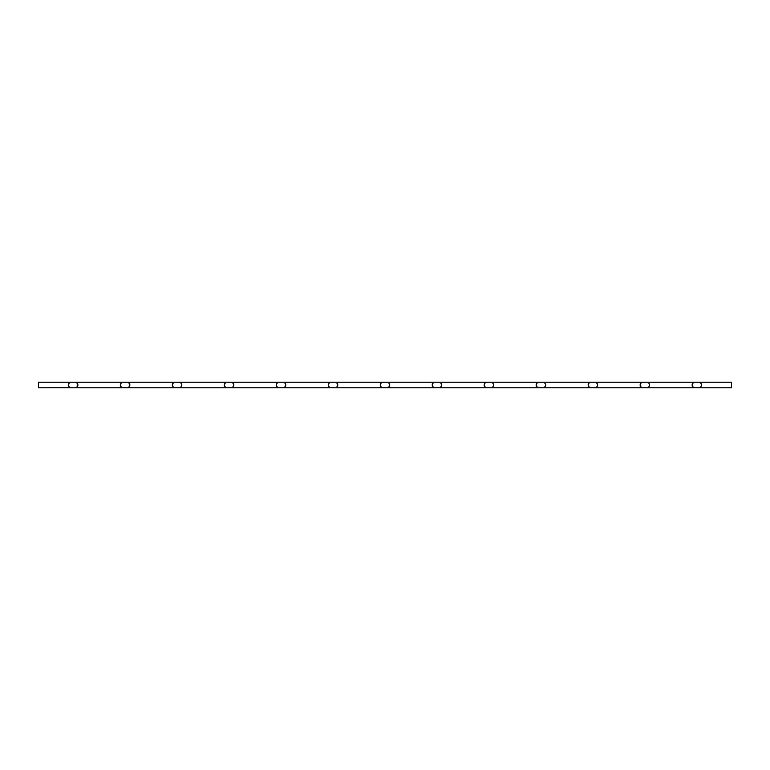 <?xml version="1.0" encoding="UTF-8"?>
<svg xmlns="http://www.w3.org/2000/svg" width="770" height="770" viewBox="0 0 770 770"><rect width="100%" height="100%" fill="white"/><g stroke="black" fill="none" stroke-linecap="round" stroke-linejoin="round"><path stroke-width="1.16" d="M699.622 382.228L731.5 382.228L731.5 387.772L699.622 387.772C702.25 385.934 702.25 384.086 699.622 382.228L694.078 382.228C691.45 384.086 691.45 385.934 694.078 387.772L647.647 387.772C650.275 385.934 650.275 384.086 647.647 382.228L642.103 382.228C639.475 384.086 639.475 385.934 642.103 387.772L595.672 387.772C598.3 385.934 598.3 384.086 595.672 382.228L590.128 382.228C587.5 384.086 587.5 385.934 590.128 387.772L543.697 387.772C546.325 385.934 546.325 384.086 543.697 382.228L538.153 382.228C535.525 384.086 535.525 385.934 538.153 387.772L491.722 387.772C494.35 385.934 494.35 384.086 491.722 382.228L486.178 382.228C483.55 384.086 483.55 385.934 486.178 387.772L439.747 387.772C442.375 385.934 442.375 384.086 439.747 382.228L434.203 382.228C431.575 384.086 431.575 385.934 434.203 387.772L387.772 387.772C390.4 385.934 390.4 384.086 387.772 382.228L382.228 382.228C379.6 384.086 379.6 385.934 382.228 387.772L335.797 387.772C338.425 385.934 338.425 384.086 335.797 382.228L330.253 382.228C327.625 384.086 327.625 385.934 330.253 387.772L283.822 387.772C286.45 385.934 286.45 384.086 283.822 382.228L278.278 382.228C275.65 384.086 275.65 385.934 278.278 387.772L231.847 387.772C234.475 385.934 234.475 384.086 231.847 382.228L226.303 382.228C223.675 384.086 223.675 385.934 226.303 387.772L179.872 387.772C182.5 385.934 182.5 384.086 179.872 382.228L174.328 382.228C171.7 384.086 171.7 385.934 174.328 387.772L127.897 387.772C130.525 385.934 130.525 384.086 127.897 382.228L122.353 382.228C119.725 384.086 119.725 385.934 122.353 387.772L75.922 387.772C78.55 385.934 78.55 384.086 75.922 382.228L38.5 382.228L38.5 387.772L69.983 387.743M127.897 387.772L121.958 387.743M120.495 386.242L120.842 383.008M179.872 387.772L173.933 387.743M172.47 386.242L172.817 383.008M231.847 387.772L225.908 387.743M224.445 386.242L224.792 383.008M283.822 387.772L277.883 387.743M276.42 386.242L276.767 383.008M335.797 387.772L329.858 387.743M328.395 386.242L328.742 383.008M387.772 387.772L381.833 387.743M380.37 386.242L380.717 383.008M439.747 387.772L433.808 387.743M432.345 386.242L432.692 383.008M491.722 387.772L485.783 387.743M484.32 386.242L484.667 383.008M543.697 387.772L537.758 387.743M536.295 386.242L536.642 383.008M595.672 387.772L589.724 387.733M588.27 386.242L588.617 383.008M647.647 387.772L641.708 387.743M640.245 386.242L640.592 383.008M699.622 387.772L693.683 387.743M692.22 386.242L692.567 383.008M75.922 387.772L70.378 387.772C67.75 385.934 67.75 384.086 70.378 382.228M68.52 386.242L68.867 383.008M122.353 382.228L75.922 382.228M174.328 382.228L127.897 382.228M226.303 382.228L179.872 382.228M278.278 382.228L231.847 382.228M330.253 382.228L283.822 382.228M382.228 382.228L335.797 382.228M434.203 382.228L387.772 382.228M486.178 382.228L439.747 382.228M538.153 382.228L491.722 382.228M590.128 382.228L543.697 382.228M642.103 382.228L595.672 382.228M694.078 382.228L647.647 382.228"/></g></svg>
